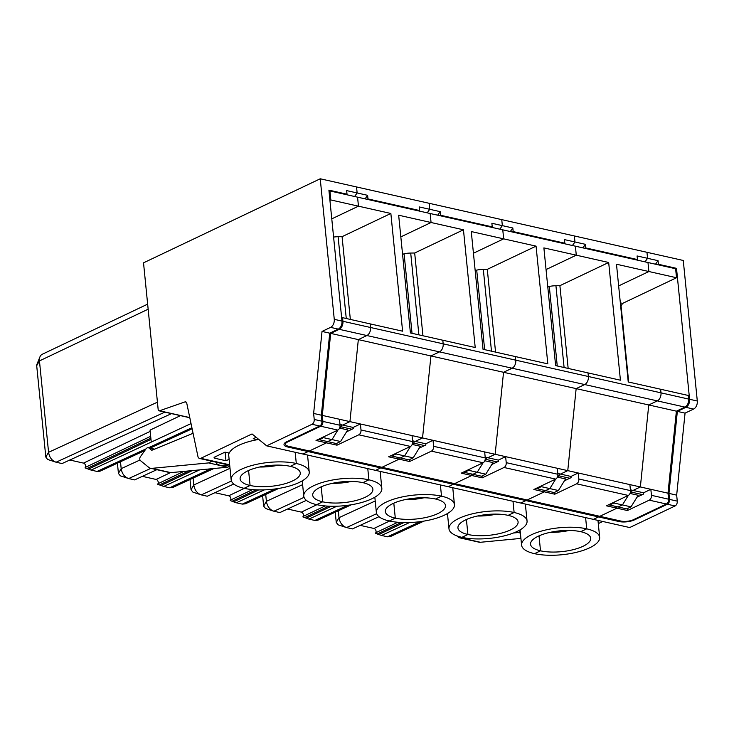 <?xml version="1.0" encoding="UTF-8"?>
<svg xmlns="http://www.w3.org/2000/svg" width="734" height="734" viewBox="0 0 734 734"><rect width="100%" height="100%" fill="white"/><g stroke="black" fill="none" stroke-linecap="round" stroke-linejoin="round"><path stroke-width="1.1" d="M338.172 524.847L346.512 527.572C342.365 526.085 339.86 522.782 339.007 517.663L336.255 522.434L338.172 524.847M378.992 516.69L352.467 528.911L346.512 527.572L376.652 513.69M336.943 506.203L308.922 519.112L302.848 516.892L303.179 516.397A2.569 1.743 64.6 0 0 303.188 513.892A2.569 1.743 64.6 0 0 301.325 512.121L287.563 509.02M351.375 504.763L317.859 520.195L314.877 520.452L347.778 505.295M308.922 519.112L314.877 520.452M477.467 516.02A30.232 10.441 174.3 0 0 496.606 514.112M467.907 534.48A30.232 10.441 174.3 0 0 500.753 533.297A30.232 10.441 174.3 0 0 518.094 521.911A30.232 10.441 174.3 0 0 508.13 515.351L514.121 512.497A39.232 13.551 -5.7 0 1 527.058 521.021A39.232 13.551 -5.7 0 1 504.542 535.792A39.232 13.551 -5.7 0 1 461.915 537.334L467.907 534.48L461.915 537.334A39.232 13.551 -5.7 0 1 448.979 528.81A39.232 13.551 -5.7 0 1 471.494 514.039A39.232 13.551 -5.7 0 1 514.121 512.497L508.13 515.351A30.232 10.441 174.3 0 0 475.283 516.534A30.232 10.441 174.3 0 0 457.943 527.92A30.232 10.441 174.3 0 0 467.907 534.48L466.411 519.516L467.907 534.48M346.576 431.812L353.256 428.638L353.137 427.436L342.659 425.078L349.925 421.619L358.33 339.613L330.695 333.392L322.299 415.398L322.896 421.408A3.863 2.514 102.7 0 1 320.685 426.234L287.746 441.905A9.001 3.11 -5.7 0 0 285.453 444.299A9.001 3.11 -5.7 0 0 288.425 446.254L527.214 499.982L544.325 491.844L544.169 490.321L544.325 491.844L554.803 494.202L576.63 483.816L628.276 495.441A3.863 2.514 102.7 0 0 630.478 490.615L629.882 484.605L578.236 472.99L578.832 478.99A3.863 2.514 102.7 0 1 576.63 483.816M554.62 492.321L554.803 494.202M564.4 480.825L569.795 478.256L559.317 475.898L557.556 476.742L559.317 475.898L557.84 475.568M569.795 478.256L571.08 477.651L570.96 476.449L578.236 472.99L567.758 470.632L576.153 388.625L358.33 339.613L366.881 335.539L358.33 339.613L349.934 421.619L322.299 415.398M570.96 476.449L560.482 474.091L567.758 470.632L505.625 456.649L506.231 462.659A3.863 2.514 102.7 0 1 504.019 467.485L555.666 479.1A3.863 2.514 102.7 0 0 557.868 474.274L557.271 468.274M655.517 264.212L658.049 260.671L647.571 258.313L646.966 252.303L683.271 260.469L697.3 401.021L689.584 399.278L676.509 268.35L658.407 264.277L657.572 264.671M582.906 247.872L585.438 244.33L574.961 241.972L572.428 245.514L574.961 241.972L574.364 235.963L646.966 252.303L647.571 258.313L645.039 261.854L647.571 258.313L637.084 255.955L637.442 259.561L636.607 259.955M585.438 244.33L585.796 247.936L584.961 248.331M585.796 247.936L637.442 259.561M510.304 231.531L512.837 227.99L502.35 225.632L499.817 229.173L502.35 225.632L501.753 219.631L574.364 235.963L574.961 241.972L564.474 239.614L564.841 243.22L563.996 243.615M342.567 317.675L402.599 331.181L390.855 213.466L358.458 206.171L357.559 197.162L358.458 206.171L331.777 218.86L358.458 206.171L330.823 199.96L329.924 190.95L675.619 268.736L676.519 277.746L648.884 271.525L618.652 285.902L648.884 271.525L647.984 262.515L648.884 271.525L616.487 264.231L628.24 381.955L660.637 389.249L660.995 392.846A6.432 4.184 102.7 0 1 657.315 400.892L584.704 384.552L576.153 388.625L584.704 384.552L512.103 368.211L503.542 372.285L512.103 368.211L439.492 351.88L430.931 355.944L439.492 351.88L339.255 329.318A6.432 4.184 102.7 0 0 342.934 321.281L342.567 317.675L341.686 318.097M620.423 380.194L608.679 262.478L576.282 255.184L546.041 269.571L576.282 255.184L575.383 246.174L576.282 255.184L543.885 247.899L555.629 365.615L620.423 380.194M547.803 287.168L549.307 286.443A12.863 4.441 -5.7 0 1 555.932 285.737L559.895 285.682L608.679 262.478M559.895 285.682L568.162 368.44M547.738 286.535L548.243 286.655M588.026 372.909L588.384 376.514A6.432 4.184 102.7 0 1 584.704 384.552A6.432 4.184 102.7 0 0 588.384 376.514L588.026 372.909M688.63 399.067L660.995 392.846L660.637 389.249L688.272 395.461L688.63 399.067A6.432 4.184 102.7 0 1 684.95 407.104L676.39 411.178L576.153 388.625L567.758 470.632L560.482 474.091L557.794 473.485M630.405 489.826L633.084 490.431L640.36 486.963L648.755 404.957L657.315 400.892L648.755 404.957L640.36 486.963L667.995 493.184L668.591 499.193L651.443 495.331L650.847 489.321L643.571 492.789L633.084 490.431L640.36 486.963L629.882 484.605M609.514 504.359L609.578 505.038L618.156 506.965L622.432 504.928L628.322 495.413L622.432 504.928L613.863 503.001L609.578 505.038M614.477 502.001L613.863 503.001M628.276 495.441L606.449 505.818L616.936 508.176L616.78 506.653L616.936 508.176L599.816 516.314L620.78 521.039A9.001 3.11 -5.7 0 0 633.442 519.69L666.389 504.019A3.863 2.514 -77.3 0 0 668.591 499.193M637.002 497.166L642.406 494.597L631.928 492.239L630.167 493.074L631.928 492.239L630.451 491.908M559.106 473.779L559.317 475.898L559.106 473.779M631.928 492.239L631.717 490.119L631.928 492.239M557.409 477.1L565.565 478.935L558.4 490.523L554.124 492.56L545.546 490.633L549.83 488.596L558.4 490.523M549.83 488.596L555.711 479.082L549.83 488.596L541.252 486.66L536.976 488.697L545.546 490.633L549.83 488.596M555.666 479.1L533.847 489.477L544.325 491.844L527.214 499.982L599.816 516.314L616.936 508.176L627.414 510.534L627.231 508.662M525.838 499.671L525.929 500.588L598.531 516.929L598.439 516.011L598.531 516.929L593.402 519.369L520.791 503.038L525.929 500.588L525.838 499.671M539.022 535.848L540.518 550.821L534.526 553.665A39.232 13.551 -5.7 0 1 521.59 545.151A39.232 13.551 -5.7 0 1 544.105 530.37A39.232 13.551 -5.7 0 1 586.723 528.838L580.732 531.682A30.232 10.441 174.3 0 0 547.894 532.875A30.232 10.441 174.3 0 0 530.544 544.252A30.232 10.441 174.3 0 0 540.518 550.821A30.232 10.441 174.3 0 0 573.355 549.638A30.232 10.441 174.3 0 0 590.705 538.251A30.232 10.441 174.3 0 0 580.732 531.682L586.723 528.838A39.232 13.551 -5.7 0 1 599.669 537.352A39.232 13.551 -5.7 0 1 577.144 552.133A39.232 13.551 -5.7 0 1 534.526 553.665L540.518 550.821L539.022 535.848M585.604 517.617L586.723 528.838L585.604 517.617M520.791 503.038L448.18 486.697L453.318 484.256L525.929 500.588L520.791 503.038M513.002 501.276L514.121 512.497L513.002 501.276M338.319 510.772L339.007 517.663L375.221 500.983M335.236 512.194L336.255 522.434M463.952 537.747L461.365 537.994A9.643 6.276 102.7 0 1 460.044 537.912A9.643 6.276 102.7 0 1 458.255 537.031L456.787 535.829M520.911 538.398L480.421 542.279A9.643 6.276 102.7 0 1 479.1 542.197L460.044 537.912M667.344 504.23A3.863 2.514 102.7 0 0 669.546 499.404L677.262 501.139A3.863 2.514 102.7 0 1 675.06 505.965L629.708 527.544L593.402 519.369L598.531 516.929L619.019 521.535A10.937 3.771 174.3 0 0 634.396 519.901L667.344 504.23L675.06 505.965M697.3 401.021A6.432 4.184 -77.3 0 1 693.621 409.058L685.905 407.324A6.432 4.184 -77.3 0 0 689.584 399.278M693.621 409.058L685.061 413.132L676.665 495.138L668.949 493.395L677.344 411.389L685.061 413.132M677.262 501.139L676.665 495.138M602.77 521.479L598.293 523.608M658.049 260.671L658.407 264.277M620.349 302.876L622.606 303.39L676.519 277.746M622.606 303.39L620.707 306.509M675.619 268.772L676.509 268.35M360.174 525.361L373.936 528.462A2.569 1.743 -115.4 0 1 375.799 530.232A2.569 1.743 -115.4 0 1 375.79 532.737L397.791 522.269M401.333 522.507L377.203 533.985L381.533 535.453L409.554 522.544M420.389 521.635L387.488 536.793L390.47 536.536L423.977 521.103M387.488 536.793L381.533 535.453M377.203 533.985L375.459 533.233L375.79 532.737M685.905 407.324L677.344 411.389M669.546 499.404L668.949 493.395M628.671 382.047L621.138 306.601M342.934 321.281L370.56 327.502A6.432 4.184 102.7 0 1 366.881 335.539A6.432 4.184 102.7 0 0 370.56 327.502L370.202 323.896L370.56 327.502L443.171 343.833A6.432 4.184 102.7 0 1 439.492 351.88A6.432 4.184 102.7 0 0 443.171 343.833L442.813 340.227L443.171 343.833L515.782 360.174A6.432 4.184 102.7 0 1 512.103 368.211A6.432 4.184 102.7 0 0 515.782 360.174L515.424 356.568L515.782 360.174L660.995 392.846A6.432 4.184 102.7 0 1 657.315 400.892L684.95 407.104M676.39 411.178L667.995 493.184M642.406 494.597L643.69 493.982L643.571 492.789M666.389 504.019L649.232 500.157A3.863 2.514 -77.3 0 0 651.443 495.331M618.156 506.965L626.735 508.891L631.011 506.864L622.432 504.928L618.156 506.965M630.02 493.441L638.176 495.276L631.011 506.864M649.232 500.157L627.414 510.534M550.078 532.361A30.232 10.441 174.3 0 0 569.208 530.453M520.232 531.526L518.076 532.554L520.378 533.067M518.076 532.554L513.497 532.994M313.629 413.444L321.345 415.187L321.942 421.188A3.863 2.514 -77.3 0 1 319.74 426.014L312.014 424.28A3.863 2.514 -77.3 0 0 314.225 419.453L313.629 413.444L322.024 331.438L330.584 327.373L338.301 329.107L329.74 333.181L322.024 331.438M189.803 417.738L159.021 410.811A1.927 1.257 -77.3 0 1 158.168 409.544L143.525 262.836L320.235 178.784L334.264 319.327A6.432 4.184 102.7 0 1 330.584 327.373M159.021 410.811A1.927 1.257 -77.3 0 0 159.517 410.774L185.005 401.893A2.569 1.67 102.7 0 1 185.656 401.847A2.569 1.67 102.7 0 1 186.757 403.214L197.923 456.429A3.863 2.514 102.7 0 0 199.575 458.475L229.705 465.255M312.014 424.28L266.662 445.85L252.028 433.941L200.777 458.319A3.863 2.514 102.7 0 1 199.575 458.475M321.345 415.187L329.74 333.181M339.447 419.261L340.044 425.261A3.863 2.514 102.7 0 1 337.842 430.087L316.024 440.464L326.502 442.831L309.39 450.97L326.502 442.831L336.979 445.189L358.807 434.803L410.453 446.428A3.863 2.514 102.7 0 0 412.655 441.602L412.058 435.592L360.412 423.977L361.009 429.977A3.863 2.514 102.7 0 1 358.807 434.803M329.933 200.382L330.823 199.96M248.587 470.503L250.083 485.468A30.232 10.441 174.3 0 0 282.92 484.284A30.232 10.441 174.3 0 0 300.27 472.898A30.232 10.441 174.3 0 0 290.306 466.338A30.232 10.441 174.3 0 0 257.46 467.521A30.232 10.441 174.3 0 0 240.119 478.907A30.232 10.441 174.3 0 0 250.083 485.468L244.092 488.312A39.232 13.551 -5.7 0 1 231.155 479.797A39.232 13.551 -5.7 0 1 253.67 465.026A39.232 13.551 -5.7 0 1 296.297 463.484A39.232 13.551 -5.7 0 1 309.234 472.008A39.232 13.551 -5.7 0 1 286.719 486.78A39.232 13.551 -5.7 0 1 244.092 488.312L250.083 485.468L248.587 470.503M320.235 178.784L356.531 186.95L357.137 192.959L346.65 190.601L347.017 194.207L346.173 194.602M229.797 466.182L227.641 467.2L208.584 462.915L151.883 468.356A9.643 6.276 102.7 0 1 150.553 468.274A9.643 6.276 102.7 0 1 148.773 467.393L140.451 460.622A2.569 1.67 -77.3 0 1 140.433 456.676L145.901 449.015A3.863 2.514 102.7 0 1 148.341 447.758A3.863 2.514 102.7 0 1 149.057 448.116L151.755 450.309L193.07 433.299M351.971 429.243L341.493 426.885L339.732 427.729L341.493 426.885L341.282 424.766L341.493 426.885L340.016 426.555M332.007 439.583L337.888 430.069L332.007 439.583L340.576 441.51L336.3 443.547L327.722 441.611L332.007 439.583L323.428 437.647L319.152 439.684L327.722 441.611L332.007 439.583M326.346 441.308L326.502 442.831L326.346 441.308M266.662 445.85L302.968 454.025L308.106 451.575L308.014 450.658L308.106 451.575L380.707 467.916L380.616 466.998L380.707 467.916L375.579 470.356L302.968 454.025L308.106 451.575L287.618 446.969A10.937 3.771 174.3 0 1 284.012 444.593A10.937 3.771 174.3 0 1 286.792 441.684L319.74 426.014M295.178 452.263L296.297 463.484L290.306 466.338L296.297 463.484L295.178 452.263M227.641 467.2L170.939 472.641A9.643 6.276 102.7 0 1 169.609 472.558L150.553 468.274M208.584 462.915L212.016 461.282M216.319 462.246A8.358 2.89 174.3 0 0 217.053 463.934A12.478 12.478 0 0 0 228.302 464.943M225.118 452.162L225.971 460.75L214.924 458.264A2.569 0.89 -5.7 0 1 214.071 457.704A2.569 0.89 -5.7 0 1 214.723 457.025L224.999 452.144L229.237 453.089A39.232 13.551 -5.7 0 1 257.469 439.657L253.23 438.703L256.175 437.308M319.079 439.015L319.152 439.684M324.043 436.647L323.428 437.647M164.847 412.123L56.087 462.218L47.591 459.447L45.82 457.089L36.7 365.679A2.321 1.569 -115.4 0 1 36.828 364.633M171.517 413.627L62.041 463.558L56.087 462.218C51.931 460.741 49.426 457.438 48.572 452.309L39.453 360.908A9.001 6.092 -115.4 0 1 39.93 356.898A9.001 6.092 -115.4 0 1 42.251 354.274L147.644 304.142M257.331 438.253L257.469 439.657M334.264 319.327L341.98 321.07A6.432 4.184 102.7 0 1 338.301 329.107M330.695 333.392L339.255 329.318M341.98 321.07L328.905 190.134L347.017 194.207M329.924 190.95L329.034 191.372M354.605 196.501L357.137 192.959L354.605 196.501M157.434 402.168L48.572 452.309L45.82 457.089M225.971 460.75L229.109 459.264M353.137 427.436L360.412 423.977L349.934 421.619L342.659 425.078L339.97 424.472M265.57 508.506L273.91 511.231C269.754 509.754 267.249 506.451 266.396 501.322L263.644 506.102L265.57 508.506M306.381 500.359L279.865 512.571L273.91 511.231L304.05 497.349M264.341 489.872L236.32 502.772L230.237 500.551L230.568 500.056A2.569 1.743 64.6 0 0 230.586 497.56A2.569 1.743 64.6 0 0 228.714 495.78L214.961 492.688M278.764 488.422L245.257 503.854L242.275 504.111L275.177 488.963M236.32 502.772L242.275 504.111M404.856 499.689A30.232 10.441 174.3 0 0 423.995 497.771M395.296 518.14A30.232 10.441 174.3 0 0 428.142 516.956A30.232 10.441 174.3 0 0 445.492 505.57A30.232 10.441 174.3 0 0 435.519 499.01L441.51 496.166A39.232 13.551 -5.7 0 1 454.447 504.68A39.232 13.551 -5.7 0 1 431.931 519.452A39.232 13.551 -5.7 0 1 389.314 520.993L395.296 518.14L389.314 520.993A39.232 13.551 -5.7 0 1 376.368 512.47A39.232 13.551 -5.7 0 1 398.883 497.698A39.232 13.551 -5.7 0 1 441.51 496.166L435.519 499.01A30.232 10.441 174.3 0 0 402.682 500.193A30.232 10.441 174.3 0 0 385.332 511.58A30.232 10.441 174.3 0 0 395.296 518.14L393.809 503.175L395.296 518.14M419.178 448.153L425.867 444.969L425.748 443.776L433.023 440.308L484.66 451.933L485.266 457.943A3.863 2.514 102.7 0 1 483.055 462.759L461.236 473.146L471.714 475.504L454.603 483.642L471.714 475.504L471.567 473.981L471.714 475.504L482.201 477.862L504.019 467.485M482.009 475.981L482.201 477.862M491.789 464.494L497.193 461.925L486.706 459.567L484.945 460.401L486.706 459.567L485.238 459.227M497.193 461.925L498.478 461.31L498.349 460.108L505.625 456.649L495.147 454.291L503.542 372.285L495.147 454.291L487.871 457.75L495.147 454.291L484.66 451.933M498.349 460.108L485.183 457.144M512.837 227.99L513.194 231.595L512.35 231.999M513.194 231.595L564.841 243.22M437.693 215.2L440.226 211.658L429.748 209.3L427.216 212.842L429.748 209.3L429.142 203.29L501.753 219.631L502.35 225.632L491.872 223.274L492.23 226.879L491.395 227.283M547.821 363.862L536.068 246.138L503.671 238.853L473.439 253.23L503.671 238.853L502.772 229.843L503.671 238.853L471.274 231.559L483.027 349.283L547.821 363.862M475.192 270.828L476.705 270.103A12.863 4.441 -5.7 0 1 483.321 269.396L487.293 269.341L536.068 246.138M487.293 269.341L495.551 352.1M475.127 270.204L475.641 270.314M536.903 488.027L536.976 488.697M541.866 485.66L541.252 486.66M486.495 457.438L486.706 459.567L486.495 457.438M484.807 460.759L492.964 462.594L485.798 474.182L481.513 476.219L472.944 474.292L477.219 472.256L485.798 474.182M477.219 472.256L483.1 462.741L477.219 472.256L468.641 470.329L464.365 472.366L472.944 474.292L477.219 472.256M453.227 483.33L453.318 484.256L453.227 483.33M440.391 484.945L441.51 496.166L440.391 484.945M265.708 494.432L266.396 501.322L302.619 484.642M262.625 495.854L263.644 506.102M120.348 475.834L128.689 478.559C124.541 477.072 122.037 473.769 121.183 468.65L118.431 473.421L120.348 475.834M156.819 469.687L134.643 479.898L128.689 478.559L150.865 468.347M191.033 423.582L91.099 470.099L85.025 467.879L85.355 467.384A2.569 1.743 64.6 0 0 85.364 464.879A2.569 1.743 64.6 0 0 83.502 463.108L69.739 460.007M144.791 450.566L100.035 471.182L97.053 471.439L145.983 448.905M151.232 441.914L150.057 430.115L180.481 415.637M91.099 470.099L97.053 471.439M259.643 467.007A30.232 10.441 174.3 0 0 278.782 465.099M336.796 443.308L336.979 445.189M365.082 198.859L367.615 195.317L367.973 198.923L367.138 199.318M367.615 195.317L357.137 192.959L356.531 186.95L429.142 203.29L429.748 209.3L419.261 206.942L419.619 210.539L418.784 210.942M367.973 198.923L419.619 210.539M442.813 340.227L410.416 332.942L398.663 215.218L431.06 222.512L400.828 236.889L431.06 222.512L430.161 213.502L431.06 222.512L463.457 229.797L475.21 347.521L442.813 340.227M333.594 237.073A12.863 4.441 -5.7 0 1 338.108 236.724L342.072 236.669L390.855 213.466M342.072 236.669L350.338 319.428M412.058 435.592L422.536 437.95L430.931 355.944L422.536 437.95L415.261 441.409L412.581 440.813M391.69 455.346L391.754 456.025L400.333 457.952L404.608 455.915L410.489 446.4L404.608 455.915L396.039 453.988L391.754 456.025M396.654 452.988L396.039 453.988M410.453 446.428L388.625 456.805L399.113 459.163L398.957 457.64L399.113 459.163L381.992 467.301L399.113 459.163L409.59 461.521L431.409 451.144L483.055 462.759M424.582 445.584L414.104 443.226L413.884 441.106L414.104 443.226L412.343 444.061L414.104 443.226L412.627 442.896M339.585 428.087L347.742 429.922L340.576 441.51M321.198 486.835L322.694 501.808L316.703 504.653A39.232 13.551 -5.7 0 1 303.766 496.138A39.232 13.551 -5.7 0 1 326.281 481.357A39.232 13.551 -5.7 0 1 368.899 479.825L362.908 482.669A30.232 10.441 174.3 0 0 330.071 483.862A30.232 10.441 174.3 0 0 312.721 495.239A30.232 10.441 174.3 0 0 322.694 501.808A30.232 10.441 174.3 0 0 355.531 500.625A30.232 10.441 174.3 0 0 372.881 489.239A30.232 10.441 174.3 0 0 362.908 482.669L368.899 479.825A39.232 13.551 -5.7 0 1 381.836 488.339A39.232 13.551 -5.7 0 1 359.321 503.12A39.232 13.551 -5.7 0 1 316.703 504.653L322.694 501.808L321.198 486.835M367.78 468.604L368.899 479.825L367.78 468.604M120.495 461.759L121.183 468.65L139.992 459.989M117.412 463.182L118.431 473.421M192.959 492.165L201.299 494.89C197.143 493.413 194.638 490.11 193.794 484.981L191.042 489.761L192.959 492.165M233.779 484.018L207.254 496.23L201.299 494.89L231.439 481.009M199.639 469.888L163.71 486.44L157.627 484.22L157.966 483.724A2.569 1.743 64.6 0 0 157.975 481.22A2.569 1.743 64.6 0 0 156.113 479.449L142.35 476.348M213.897 468.521L172.646 487.523L169.664 487.78L210.832 468.815M163.71 486.44L169.664 487.78M332.254 483.348A30.232 10.441 174.3 0 0 351.384 481.44M409.407 459.649L409.59 461.521M425.748 443.776L415.261 441.409L422.536 437.95L433.023 440.308L433.62 446.318A3.863 2.514 102.7 0 1 431.409 451.144M440.226 211.658L440.583 215.264L439.749 215.658M440.583 215.264L492.23 226.879M402.581 254.496L404.095 253.762A12.863 4.441 -5.7 0 1 410.71 253.056L414.682 253.001L463.457 229.797M414.682 253.001L422.94 335.759M402.526 253.863L403.03 253.982M464.301 471.687L464.365 472.366M469.265 469.329L468.641 470.329M412.196 444.428L420.353 446.263L413.187 457.851L408.911 459.879L400.333 457.952L404.608 455.915L413.187 457.851M380.707 467.916L453.318 484.256L448.18 486.697L375.579 470.356L380.707 467.916M193.106 478.1L193.794 484.981L230.008 468.301M190.014 479.522L191.042 489.761M301.325 512.121L316.923 504.698M303.179 516.397L325.18 505.928M304.592 517.644L328.731 506.166M306.161 518.204L331.291 506.249M555.932 285.737L564.097 367.523M549.307 286.443L557.253 365.982M578.832 478.99L630.478 490.615M480.421 542.279L461.365 537.994M373.936 528.462L389.525 521.039M403.902 522.59L378.772 534.545M634.332 519.268L634.396 519.901M618.927 520.617L619.019 521.535M189.776 417.591L159.517 410.774M320.685 426.234L337.842 430.087M200.777 458.319L229.659 464.815M149.057 448.116L154.25 449.281M151.883 468.356L170.939 472.641M287.517 446.006L287.618 446.969M214.796 456.988L214.924 458.264M321.942 421.188L314.225 419.453M36.7 365.679L39.453 360.908L148.149 309.197M287.746 441.905L287.682 441.262M185.005 401.893L186.234 402.168M322.896 421.408L340.044 425.261M228.714 495.78L244.312 488.367M230.568 500.056L252.569 489.596M231.981 501.313L256.12 489.826M233.55 501.873L258.689 489.917M483.321 269.396L491.486 351.182M476.705 270.103L484.642 349.641M506.231 462.659L557.868 474.274M83.502 463.108L150.176 431.39M85.355 467.384L150.672 436.317M86.768 468.631L150.855 438.152M88.337 469.191L150.984 439.4M148.424 447.777L191.904 427.748M338.108 236.724L346.264 318.51M361.009 429.977L412.655 441.602M156.113 479.449L170.371 472.659M157.966 483.724L183.858 471.402M159.379 484.972L188.932 470.916M160.948 485.532L192.363 470.586M410.71 253.056L418.875 334.842M404.095 253.762L412.031 333.309M433.62 446.318L485.266 457.943M520.067 529.884L521.59 545.151M525.361 504.065L527.058 521.021M519.167 530.388L520.14 530.609M597.971 520.397L599.669 537.352M154.553 449.162L148.341 447.758M228.476 452.924L231.155 479.797M39.93 356.898L36.819 364.651M285.453 444.299L285.278 442.574M447.456 513.543L448.979 528.81M452.759 487.725L454.447 504.68M446.556 514.057L447.529 514.268M192.125 428.775L150.057 448.144M302.243 480.871L303.766 496.138M307.537 455.052L309.234 472.008M301.344 481.376L302.316 481.596M374.845 497.202L376.368 512.47M380.148 471.384L381.836 488.339M373.945 497.716L374.918 497.936"/></g></svg>

